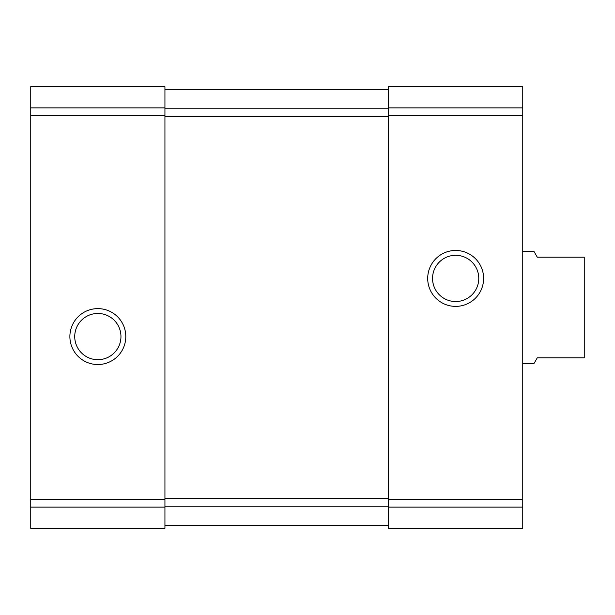 <?xml version="1.0" encoding="UTF-8"?>
<svg xmlns="http://www.w3.org/2000/svg" width="615" height="615" viewBox="0 0 615 615"><rect width="100%" height="100%" fill="white"/><g stroke="black" fill="none" stroke-linecap="round" stroke-linejoin="round"><path stroke-width="0.92" d="M30.75 507.129L30.75 86.661L164.935 86.661L30.75 86.661L164.935 86.661L164.935 528.339L30.75 528.339L30.75 507.129L164.935 507.129M69.887 336.574A27.952 27.952 0 0 0 111.815 360.782A27.952 27.952 0 0 0 111.815 312.366A27.952 27.952 0 0 0 69.887 336.574M388.565 507.129L388.565 86.661L522.75 86.661L388.565 86.661L522.75 86.661L522.75 528.339L388.565 528.339L388.565 507.129L522.75 507.129M427.702 278.426A27.952 27.952 0 0 0 469.637 302.634A27.952 27.952 0 0 0 469.637 254.218A27.952 27.952 0 0 0 427.702 278.426M164.935 525.548L388.565 525.548M164.935 89.452L388.565 89.452M432.545 278.426A23.116 23.116 0 0 0 467.216 298.444A23.116 23.116 0 0 0 467.216 258.408A23.116 23.116 0 0 0 432.545 278.426M74.73 336.574A23.116 23.116 0 0 0 109.401 356.592A23.116 23.116 0 0 0 109.401 316.556A23.116 23.116 0 0 0 74.73 336.574M522.75 363.411L534.058 363.411L537.287 357.815L584.25 357.815L584.25 257.185L537.287 257.185L534.058 251.589L522.75 251.589M30.75 107.871L164.935 107.871M30.75 115.366L164.935 115.366M30.75 499.634L164.935 499.634M388.565 107.871L522.75 107.871M388.565 115.366L522.75 115.366M388.565 499.634L522.75 499.634M164.935 506.23L388.565 506.23M164.935 498.604L388.565 498.604M164.935 116.396L388.565 116.396M164.935 108.77L388.565 108.77"/></g></svg>
